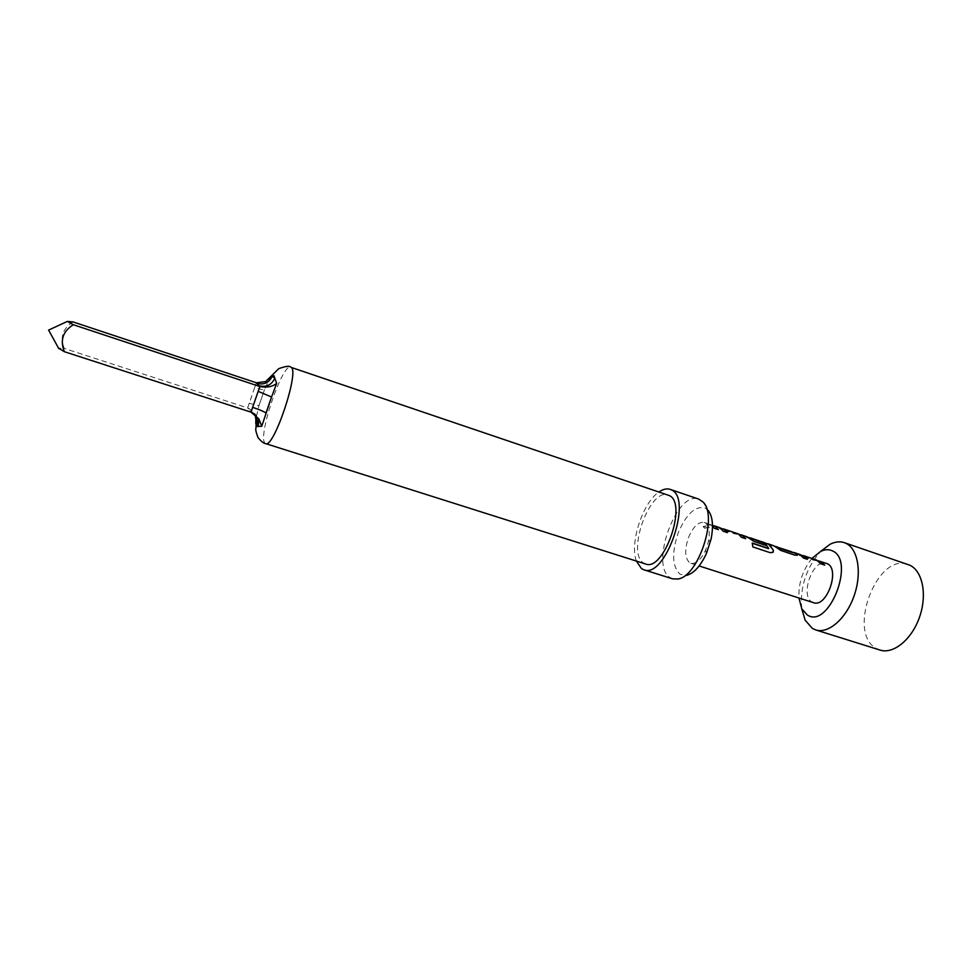 <?xml version="1.0" encoding="UTF-8"?>
<svg xmlns="http://www.w3.org/2000/svg" width="972" height="972" viewBox="0 0 972 972"><rect width="100%" height="100%" fill="white"/><g stroke="black" fill="none" stroke-linecap="round" stroke-linejoin="round"><path stroke-width="0.73" stroke-dasharray="4.86 3.65" d="M704.591 528.015L709.329 527.031L707.968 525.682L703.218 526.435L704.591 528.015M704.603 528.209L709.317 527.249L707.944 525.901L703.218 526.642L704.603 528.209M807.1 559.228L803.249 558.159L800.005 554.805L798.291 554.222L799.47 555.498L813.309 560.115L820.429 561.561M824.487 565.036L820.684 563.979L817.367 560.613L803.127 555.765M797.332 555.304L794.926 555.389L780.747 550.65L773.821 546.033L769.666 545.535L776.689 546.932M792.727 552.813L790.601 551.574L787.235 551.403L794.61 552.922M765.754 545.426L754.078 541.756L747.201 537.139L745.002 536.678L761.283 542.728L768.366 544.138M768.779 548.366L764.685 542.984L750.044 538.014M727.129 532.535L723.059 531.405L720.155 528.1L718.575 527.553L720.106 528.975L734.638 533.822L741.697 535.22M745.378 538.622L741.357 537.504L738.368 534.187L723.545 529.145M718.15 529.533L714.056 528.391L711.188 525.099L707.288 524.698L714.602 526.168M688.455 537.638C693.133 526.69 698.382 521.612 704.202 522.426L704.992 522.778C709.086 525.633 710.216 531.951 708.381 541.732L705.599 550.188C700.909 559.823 695.976 564.185 690.813 563.274L689.707 562.764C684.823 558.244 684.409 549.873 688.455 537.638M703.121 502.111L708.017 510.227L705.332 508.089C695.502 505.44 686.463 513.69 678.213 532.85C671.555 552.874 672.174 566.688 680.072 574.282L686.657 575.363L677.921 579.008M672.624 578.838L670.243 577.696C649.247 565.813 676.682 489.9 698.759 499.11M645.529 563.967L643.634 563.055C626.223 553.226 649.867 487.349 668.129 495.064M879.988 650.061L876.489 648.518C846.563 633.185 876.853 552.047 908.03 564.501M813.455 602.664L812.203 602.118C799.397 595.897 813.224 557.928 826.37 563.298M712.5 525.791L710.483 524.528L707.324 524.467L713.156 525.67M737.639 533.616L723.144 528.804M763.919 542.412L749.631 537.662M719.438 527.529L718.114 527.419L720.155 528.744L739.862 534.612M746.46 536.568L745.05 536.447L747.018 537.735L766.495 543.518M773.044 545.462L769.703 545.304L775.462 546.519M790.673 551.355L787.271 551.185L793.018 552.388M799.215 554.21L797.66 554.089L799.506 555.267L818.497 560.905M816.565 560.018L802.69 555.413M801.718 608.679C799.98 587.003 806.225 567.94 820.465 551.513M811.924 558.463C802.69 570.042 798.364 583.224 798.96 598.011M73.034 321.926C62.767 328.354 59.827 337.175 64.225 348.401L58.417 348.134M636.356 561.063C629.479 543.044 642.796 502.415 659.004 491.966M256.377 382.774L254.664 387.488C261.432 389.651 264.724 390.355 264.53 389.59L270.313 377.221M254.664 387.488L247.653 407.936L64.225 348.401M249.209 403.198C255.988 405.324 259.293 405.968 259.123 405.13L255.843 418.847C256.219 414.473 253.485 410.84 247.653 407.936L251.043 412.152M264.53 389.59L258.686 406.418L264.53 389.59M256.049 415.263L250.314 411.326M255.053 414.376L248.2 408.69M772.849 552.473L770.103 552.813L752.729 547.054L752.231 543.056M265.66 443.621L264.846 443.013C257.677 435.942 282.621 362.726 290.737 367.124M799.142 554.441L800.734 554.963M816.492 560.237L818.108 560.783M772.971 545.681L774.526 546.203M790.601 551.574L792.18 552.108M746.375 536.787L747.893 537.297M763.846 542.631L765.389 543.141M719.353 527.747L720.823 528.246M737.554 533.835L739.06 534.345M710.398 524.759L712.5 525.451M708.381 541.732L711.006 539.448M690.813 563.274L699.135 565.947M704.202 522.426L710.483 524.528M705.599 550.188L706.377 553.59"/><path stroke-width="1.46" d="M800.734 554.963L804.002 556.142L807.1 559.228M818.108 560.783L821.316 561.925L824.487 565.036M776.689 546.932L791.536 551.732L779.216 548.05M792.18 552.108L797.125 554.198L797.453 555.073L795.047 555.206L780.868 550.468L773.894 545.814L768.439 543.919L773.457 550.346L773.117 552.181L770.249 552.703L752.863 546.932L752.231 543.056L768.767 548.475L764.77 542.765L750.129 537.795L764.271 543.129L766.009 545.511L754.199 541.574L747.286 536.921L741.77 535.001L745.633 538.707L741.466 537.322L738.453 533.968L723.618 528.926L727.384 532.62L723.18 531.21L720.24 527.881L714.687 525.937L718.393 529.619L714.177 528.209L712.5 525.791M747.893 537.297L764.162 543.336L765.754 545.426M765.389 543.141L769.204 544.502L773.457 550.346M720.823 528.246L724.347 529.497L727.129 532.535M739.06 534.345L742.511 535.572L745.378 538.622M712.5 525.451L715.392 526.508L718.15 529.533M686.657 575.363C693.947 573.322 700.52 566.068 706.377 553.59L711.006 539.448C713.679 525.925 712.683 516.193 708.017 510.227M276.68 383.381C272.427 386.759 266.85 387.816 259.925 386.552L259.172 385.811C266.474 387.451 271.674 384.912 274.797 378.193L276.68 383.381L271.553 397.001L258.175 391.339L259.925 386.552L73.325 324.745L67.311 321.428L73.034 321.926L256.377 382.774L265.635 381.595L271.747 376.018L274.797 378.193L274.031 375.775L272.403 375.921C269.329 382.567 264.177 385.082 256.96 383.454L256.377 382.774M58.417 348.134L64.359 351.706L251.043 412.152L252.635 407.329C259.803 409.747 264.25 411.654 265.964 413.064L271.553 397.001L261.76 426.234L257.981 426.514L258.467 424.643L256.049 415.263M659.004 491.966C663.086 489.159 666.804 488.284 670.17 489.366L698.759 499.11L703.121 502.111C718.247 516.071 698.37 576.712 677.921 579.008L672.624 578.838L643.804 569.762L641.52 568.644L636.356 561.063M670.17 489.366L671.36 489.876C693.206 498.32 665.225 579.312 643.804 569.762M669.21 495.526C687.836 502.974 663.876 572.119 645.529 563.967L265.66 443.621C273.654 448.809 299.619 371.474 291.211 367.404L669.21 495.526M64.359 351.706C59.875 340.273 62.864 331.282 73.325 324.745M798.96 598.011L801.791 608.8L807.197 614.887C828.581 629.88 855.992 560.346 832.311 550.82C828.752 549.144 824.839 549.35 820.587 551.452L811.924 558.463M820.465 551.513L830.088 544.247C835.13 541.732 839.881 541.197 844.316 542.655L845.834 543.275C858.045 548.755 862.176 572.897 854.121 595.763C846.211 618.702 828.314 634.157 815.702 629.929L812.398 628.434L805.168 620.233L801.718 608.679M844.316 542.655L909.646 565.145C922.586 570.843 927.446 594.779 919.512 617.171C911.748 639.637 893.317 654.496 879.988 650.061L815.702 629.929M818.497 560.905L827.269 563.675C840.488 569.118 826.65 608.156 813.455 602.664L699.135 565.947M820.514 561.342L824.766 565.121L820.805 563.809L816.565 560.018L803.212 555.547L807.38 559.325L803.37 557.989L800.09 554.587L794.683 552.703L797.125 554.198M713.156 525.67L714.687 525.937M739.862 534.612L741.77 535.001M766.495 543.518L768.439 543.919M775.462 546.519L777.102 546.811M793.018 552.388L794.683 552.703M261.76 426.234L258.856 418.883L258.467 424.643L256.268 421.872L256.438 426.368L257.981 426.514L255.782 423.719L255.843 418.847M258.856 418.883L251.043 412.152M256.268 421.872L255.053 414.376M752.292 543.275L768.439 548.658M773.335 550.504L772.849 552.473M797.016 554.405L797.332 555.304M779.119 548.257L792.8 552.655M252.635 407.329L258.175 391.339M259.172 385.811L256.96 383.454M774.526 546.203L777.017 547.042M256.268 421.884L255.915 428.385C255.357 429.32 256.086 432.418 258.078 437.692C261.407 441.628 263.922 443.597 265.66 443.621M67.311 321.428L48.6 330.091L58.818 348.656M801.791 608.8L805.168 620.233M820.587 551.452L830.088 544.247M265.635 381.595L278.77 368.655C285.598 366.189 289.583 365.679 290.737 367.124"/></g></svg>
